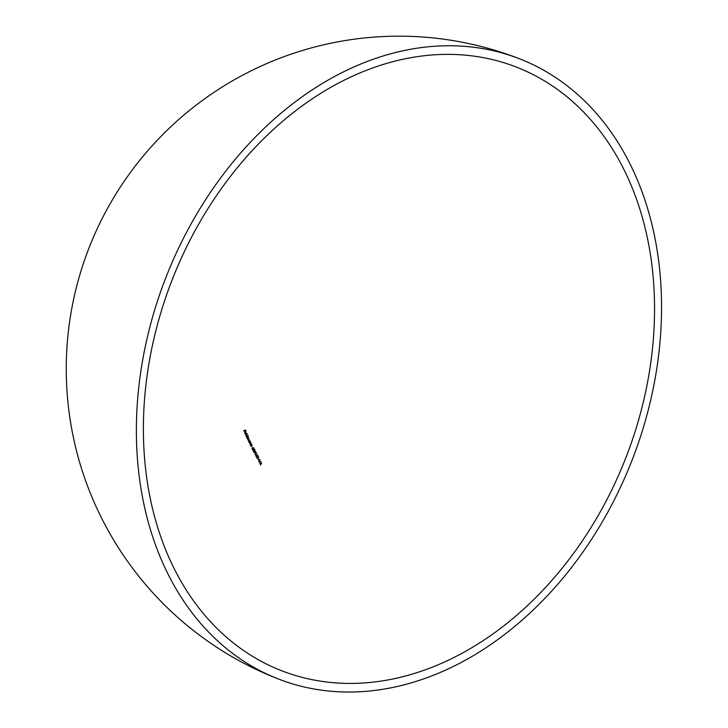 <?xml version="1.0" encoding="UTF-8"?>
<svg xmlns="http://www.w3.org/2000/svg" width="728" height="728" viewBox="0 0 728 728"><rect width="100%" height="100%" fill="white"/><g stroke="black" fill="none" stroke-linecap="round" stroke-linejoin="round"><path stroke-width="1.09" d="M448.73 660.041A323.842 243.671 111.2 0 0 652.051 352.543A323.842 243.671 111.2 0 0 516.079 66.967A323.842 243.671 111.2 0 0 349.203 77.75A323.842 243.671 111.2 0 0 145.882 385.249A323.842 243.671 111.2 0 0 281.854 670.825A323.842 243.671 111.2 0 0 448.73 660.041M247.22 433.615A323.833 166.94 -115.4 0 0 247.32 433.824A287.351 117.827 -9.7 0 0 245.454 434.707A323.842 166.94 64.6 0 1 245.354 434.498A287.46 117.872 170.3 0 1 247.22 433.615M246.319 434.825L247.429 435.426L247.484 436.263A286.295 117.399 170.3 0 1 248.275 435.89A323.833 166.94 -115.4 0 0 248.375 436.108A286.186 117.344 -9.7 0 0 246.51 436.991A323.842 166.94 64.6 0 1 246.41 436.773A286.295 117.399 170.3 0 1 246.637 436.664L246.055 436.072L246.319 434.825L247.156 435.317M250.596 443.07L249.895 442.888A282.946 116.025 -9.7 0 0 249.413 443.115A323.842 166.94 64.6 0 1 249.313 442.906A283.065 116.07 170.3 0 1 250.641 442.269A323.842 166.94 -115.4 0 0 250.741 442.488A282.946 116.025 -9.7 0 0 250.505 442.606L251.087 443.152L250.732 444.135A282.227 115.725 -9.7 0 0 250.059 444.453A323.842 166.94 64.6 0 1 249.95 444.235A282.346 115.77 170.3 0 1 250.578 443.944L250.905 443.188L250.268 442.751L250.905 443.188M251.588 445.127L250.887 444.945A281.836 115.561 -9.7 0 0 250.405 445.172A323.842 166.94 64.6 0 1 250.296 444.954A281.954 115.615 170.3 0 1 251.624 444.326A323.842 166.94 -115.4 0 0 251.733 444.544A281.836 115.561 -9.7 0 0 251.497 444.653L252.088 445.208L251.733 446.191A281.099 115.261 -9.7 0 0 251.051 446.51A323.842 166.94 64.6 0 1 250.951 446.291A281.217 115.315 170.3 0 1 251.57 445.991L251.906 445.245L251.26 444.808L251.906 445.245M252.671 449.049L252.061 448.675L252.252 447.675L252.907 447.693A294.276 17.945 -162.8 0 1 254.099 448.029A307.143 202.311 -69.3 0 0 254.09 448.248A294.176 17.954 17.2 0 0 253.035 447.947L252.989 449.167L252.061 448.675M254.973 454.39A323.842 166.94 64.6 0 1 254.855 454.172A276.749 113.477 170.3 0 1 256.493 453.398A323.842 166.94 64.6 0 1 256.301 453.025A289.762 28.929 -165.4 0 1 256.565 453.08A323.842 166.94 -115.4 0 0 256.793 453.535A276.622 113.432 -9.7 0 0 254.973 454.39M256.756 456.438L256.484 455.155A278.16 82.919 -179.7 0 1 257.521 454.982A323.842 166.94 -115.4 0 0 258.04 455.992A275.175 112.84 -9.7 0 0 257.849 456.074A323.842 166.94 64.6 0 1 257.421 455.237A278.032 82.919 0.3 0 0 256.875 455.337L256.857 456.665L255.783 456.11L255.91 455.118A323.842 166.94 -115.4 0 0 256.029 455.337L256.756 456.438L255.71 455.928M256.538 456.538L255.783 456.11M257.303 456.765L258.686 457.139L258.158 458.44L256.766 458.039L257.303 456.765L258.367 457.011M257.839 458.312L256.766 458.039M260.133 463.008A281.854 42.151 11.3 0 0 259.35 462.908A323.842 166.94 64.6 0 1 259.223 462.662A281.973 42.169 -168.7 0 1 261.661 462.981A323.842 166.94 -115.4 0 0 261.68 463.008A280.371 164.947 -35 0 0 260.46 465.01A323.842 166.94 64.6 0 1 260.333 464.773A280.48 164.992 145 0 1 260.724 464.127A323.842 166.94 64.6 0 1 260.133 463.008L259.805 462.881A282.364 42.224 -168.7 0 0 259.305 462.817M260.779 461.279A323.842 166.94 -115.4 0 0 260.897 461.516A280.881 49.659 9.4 0 0 258.531 461.334A323.842 166.94 64.6 0 1 258.513 461.297A280.899 162.499 147.1 0 1 259.796 459.395A323.842 166.94 -115.4 0 0 259.914 459.632A280.781 162.417 -32.9 0 0 258.904 461.133A280.999 49.686 -170.6 0 1 260.779 461.279M258.158 458.713A323.842 166.94 -115.4 0 0 258.649 459.659A273.273 112.048 -9.7 0 0 258.458 459.75A323.842 166.94 64.6 0 1 257.976 458.804A273.846 112.285 170.3 0 1 258.158 458.713M254.445 451.105L255.81 451.478L255.273 452.771L253.899 452.379L254.445 451.105L255.501 451.351M254.955 452.643L253.899 452.379M252.607 449.658A300.964 16.034 -155.3 0 0 253.826 450.25L254.609 450.45L254.017 449.376A323.842 166.94 64.6 0 1 253.908 449.158L254.909 449.667L254.736 450.659L253.835 450.477A300.882 16.025 24.7 0 1 253.044 450.095A323.842 166.94 -115.4 0 0 253.608 451.233A278.396 114.15 -9.7 0 0 253.426 451.324A323.842 166.94 64.6 0 1 252.607 449.658M254.418 450.541L253.835 450.477M253.908 449.158L254.6 449.549M254.718 449.749L254.017 449.376M248.849 440.231L249.977 440.831L250.05 441.678A283.447 116.225 170.3 0 1 250.296 441.559A323.842 166.94 -115.4 0 0 250.405 441.778A283.338 116.18 -9.7 0 0 249.067 442.406A323.842 166.94 64.6 0 1 248.967 442.187A283.447 116.225 170.3 0 1 249.194 442.078L248.603 441.477L248.849 440.231L249.704 440.722M248.303 437.71L247.402 437.437A285.822 117.199 -9.7 0 0 246.838 437.701A323.842 166.94 64.6 0 1 246.737 437.483A285.931 117.244 170.3 0 1 248.075 436.855A323.842 166.94 -115.4 0 0 248.175 437.073A285.822 117.199 -9.7 0 0 247.939 437.182L249.049 438.875L248.694 439.767A284.557 116.68 -9.7 0 0 247.975 440.112A323.842 166.94 64.6 0 1 247.875 439.894A284.666 116.726 170.3 0 1 248.594 439.557L248.867 438.911L247.929 438.656A285.194 116.944 -9.7 0 0 247.411 438.902A323.842 166.94 64.6 0 1 247.302 438.693A285.303 116.99 170.3 0 1 247.984 438.365L248.303 437.71L247.092 437.319L247.993 437.583M248.157 438.274L248.776 438.766M246.173 433.387L245.791 433.797A323.842 166.94 64.6 0 1 245.072 432.232L245.454 433.615A316.298 204.659 -83 0 0 245.463 433.843L244.726 433.206L245.008 431.995L246.109 432.559L245.991 433.324M245.263 433.542L245.145 433.497A316.753 204.95 97 0 0 245.163 433.724L244.726 433.206M244.654 433.014L245.454 433.615M245.09 431.586A323.842 166.94 64.6 0 1 244.663 430.63A289.189 118.582 -9.7 0 0 243.771 431.058A323.842 166.94 64.6 0 1 243.68 430.839A289.298 118.628 170.3 0 1 245.5 429.975A323.842 166.94 -115.4 0 0 246.028 431.149A288.716 118.382 -9.7 0 0 245.846 431.231A323.842 166.94 64.6 0 1 245.409 430.284A289.189 118.582 -9.7 0 0 244.845 430.548A323.842 166.94 -115.4 0 0 245.281 431.495A288.716 118.382 -9.7 0 0 245.09 431.586M347.838 69.77A332.714 250.341 111.2 0 0 138.948 385.694A332.714 250.341 111.2 0 0 278.642 679.097A332.714 250.341 111.2 0 0 450.095 668.022A332.714 250.341 111.2 0 0 658.986 352.097A332.714 250.341 111.2 0 0 519.292 58.695A332.714 250.341 111.2 0 0 347.838 69.77M260.096 462.99A324.288 167.167 64.6 0 1 260.06 462.908A282.355 42.27 -168.8 0 1 260.988 463.035L261.316 463.163A281.845 42.197 11.2 0 0 260.378 463.035A323.842 166.94 -115.4 0 0 260.851 463.927A280.489 165.01 145 0 1 261.316 463.163M258.558 461.234A281.399 49.741 -170.6 0 1 260.579 461.388L260.897 461.516M256.693 457.857L258.049 458.212L258.504 457.23L257.412 456.984L256.957 457.958L257.539 458.34M258.504 457.23L257.111 456.866M257.421 455.237L257.102 455.118A278.542 83.074 -179.7 0 0 256.556 455.209L256.875 455.337M253.826 452.197L255.164 452.552L255.628 451.569L254.554 451.324L254.09 452.297L254.664 452.67M255.628 451.569L254.254 451.214M253.508 450.132A301.447 16.061 24.7 0 1 252.625 449.704M252.716 447.829A294.667 17.991 -162.8 0 1 253.772 448.12L254.09 448.248M252.088 447.793L252.871 448.958L252.352 447.893L252.962 448.23M251.988 448.494L252.871 448.958M249.194 442.078A283.838 116.389 170.3 0 1 249.604 441.887L249.813 440.913L248.958 440.449L248.767 441.405L249.631 441.878L248.53 441.314M248.685 440.34L249.813 440.913M246.637 436.664A286.686 117.554 170.3 0 1 247.047 436.472L247.265 435.508L246.419 435.044L246.219 435.999L247.074 436.463L245.991 435.908M246.155 434.935L247.265 435.508M245.145 433.497L244.572 432.978M245.618 433.406L245.946 432.65L245.245 432.177A323.842 166.94 -115.4 0 0 245.864 433.506M245.008 432.204A324.288 167.167 64.6 0 1 244.945 432.059L245.436 432.186M244.353 430.512L244.663 430.63A324.288 167.167 64.6 0 1 244.544 430.43L244.845 430.548M519.292 58.695A332.714 332.714 0 0 0 66.475 381.062A332.714 332.714 0 0 0 278.642 679.097"/></g></svg>

